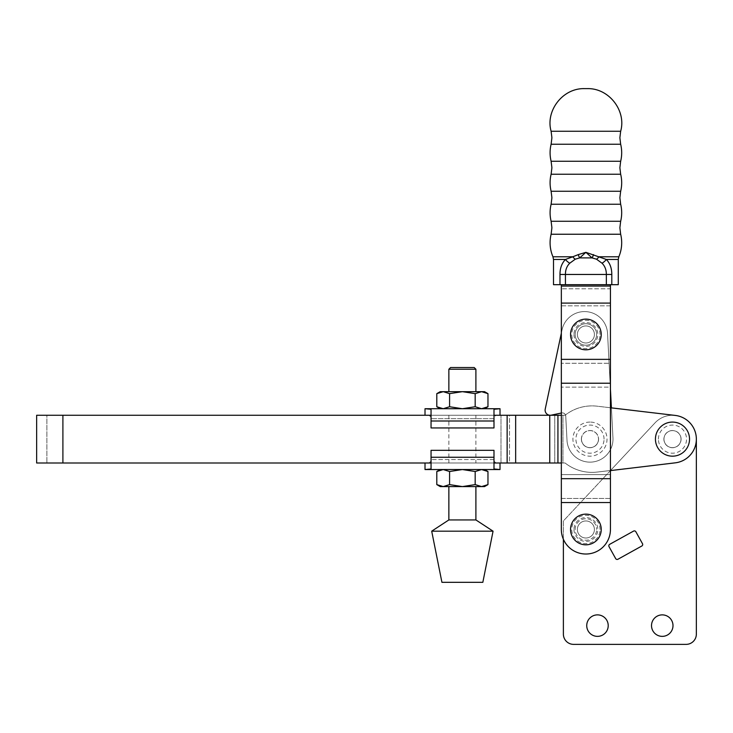 <?xml version="1.0" encoding="UTF-8"?>
<svg xmlns="http://www.w3.org/2000/svg" width="733" height="733" viewBox="0 0 733 733"><rect width="100%" height="100%" fill="white"/><g stroke="black" fill="none" stroke-linecap="round" stroke-linejoin="round"><path stroke-width="0.55" stroke-dasharray="3.67 2.75" d="M663.961 439.131A8.521 8.521 0 0 1 672.482 430.61A8.521 8.521 0 0 1 681.012 439.131A8.521 8.521 0 0 0 672.482 430.61A8.521 8.521 0 0 0 663.961 439.131A8.521 8.521 0 0 0 672.482 447.652A8.521 8.521 0 0 0 681.012 439.131A8.521 8.521 0 0 1 672.482 447.652A8.521 8.521 0 0 1 663.961 439.131A8.521 8.521 0 0 0 672.482 447.652A8.521 8.521 0 0 0 681.012 439.131A8.521 8.521 0 0 1 672.482 447.652A8.521 8.521 0 0 1 663.961 439.131A8.521 8.521 0 0 1 672.482 430.61A8.521 8.521 0 0 1 681.012 439.131A8.521 8.521 0 0 0 672.482 430.61A8.521 8.521 0 0 0 663.961 439.131M581.452 439.131A8.521 8.521 0 0 1 589.983 430.61A8.521 8.521 0 0 1 598.504 439.131A8.521 8.521 0 0 0 589.983 430.61A8.521 8.521 0 0 0 581.452 439.131A8.521 8.521 0 0 0 589.983 447.652A8.521 8.521 0 0 0 598.504 439.131A8.521 8.521 0 0 1 589.983 447.652A8.521 8.521 0 0 1 581.452 439.131A8.521 8.521 0 0 0 589.983 447.652A8.521 8.521 0 0 0 598.504 439.131A8.521 8.521 0 0 1 589.983 447.652A8.521 8.521 0 0 1 581.452 439.131A8.521 8.521 0 0 1 589.983 430.61A8.521 8.521 0 0 1 598.504 439.131A8.521 8.521 0 0 0 589.983 430.61A8.521 8.521 0 0 0 581.452 439.131M581.37 439.131A8.604 8.604 0 0 1 589.983 430.528A8.604 8.604 0 0 1 598.586 439.131A8.604 8.604 0 0 1 589.983 447.735A8.604 8.604 0 0 1 581.37 439.131M604.047 439.131A14.064 14.064 0 0 0 589.983 425.067A14.064 14.064 0 0 0 575.918 439.131A14.064 14.064 0 0 0 589.983 453.196A14.064 14.064 0 0 0 604.047 439.131M589.983 422.08A17.042 17.042 0 0 0 572.931 439.131A17.042 17.042 0 0 0 589.983 456.173A17.042 17.042 0 0 0 607.025 439.131A17.042 17.042 0 0 0 589.983 422.08M681.094 439.131A8.604 8.604 0 0 0 672.482 430.528A8.604 8.604 0 0 0 663.878 439.131A8.604 8.604 0 0 0 672.482 447.735A8.604 8.604 0 0 0 681.094 439.131M658.417 439.131A14.064 14.064 0 0 1 672.482 425.067A14.064 14.064 0 0 1 686.546 439.131A14.064 14.064 0 0 1 672.482 453.196A14.064 14.064 0 0 1 658.417 439.131M696.35 634.146L696.35 439.131A23.868 23.868 0 0 1 675.285 462.835L597.166 472.07A43.467 43.467 0 0 1 565.088 462.999L557.932 462.999L557.932 415.263L565.088 415.263A43.467 43.467 0 0 1 597.166 406.192L675.285 415.428A23.868 23.868 0 0 1 675.285 462.835L597.166 472.07A43.467 43.467 0 0 1 565.088 462.999L562.953 462.999L562.953 415.263L565.088 415.263A43.467 43.467 0 0 1 597.166 406.192L675.285 415.428A23.868 23.868 0 0 1 696.35 439.131A23.868 23.868 0 0 0 655.045 422.84L563.384 520.952L563.384 634.146A10.225 10.225 0 0 0 573.618 644.371L686.125 644.371A10.225 10.225 0 0 0 696.35 634.146L696.35 439.131A23.868 23.868 0 0 0 655.045 422.84L610.534 470.485L675.285 462.835A23.868 23.868 0 0 0 675.285 415.428M36.65 462.999L509.508 462.999L36.65 462.999L507.135 462.999L507.135 415.263L62.901 415.263L554.771 415.263L554.771 462.999L509.508 462.999L509.508 415.263L36.65 415.263L46.875 415.263L46.875 462.999L46.875 415.263L36.65 415.263M500.987 462.999L500.987 415.263L500.987 462.999M554.771 415.263L562.953 415.263L554.771 415.263L554.771 462.999L562.953 462.999L509.508 462.999L509.508 415.263L554.771 415.263M561.341 462.999L565.088 462.999A43.467 43.467 0 0 0 597.166 472.07L610.433 470.504L597.166 472.07A43.467 43.467 0 0 1 565.088 462.999L562.953 462.999L562.953 415.263L565.088 415.263L561.341 415.263M610.433 407.759L597.166 406.192A43.467 43.467 0 0 0 565.088 415.263A43.467 43.467 0 0 1 597.166 406.192L611.404 407.878L612.962 437.94L607.547 333.414A23.016 23.016 0 0 0 562.046 329.823L545.224 409.087A5.113 5.113 0 0 0 551.28 415.153L561.735 412.945A3.408 3.408 0 0 1 565.729 415.813L566.985 439.937A23.016 23.016 0 0 0 591.174 462.111A23.016 23.016 0 0 0 612.962 437.94L607.547 333.414A23.016 23.016 0 0 0 562.046 329.823L545.224 409.087M431.05 462.999L493.987 462.999L493.987 461.075L495.975 462.999L425.012 462.999L429.062 462.999L431.05 461.075L431.05 468.983L431.05 457.264L493.987 457.264L493.987 468.983L496.076 469.541L428.961 469.541L431.05 468.983L431.05 461.075L429.062 462.999L500.016 462.999L495.975 462.999L493.987 461.075L493.987 468.983M493.987 415.263L431.05 415.263M507.135 415.263L557.932 415.263M557.932 462.999L515.656 462.999L515.656 415.263M515.656 462.999L507.135 462.999M549.75 462.999L549.75 415.263M594.408 529.473A8.521 8.521 0 0 1 585.887 538.004A8.521 8.521 0 0 1 577.366 529.473A8.521 8.521 0 0 0 585.887 538.004A8.521 8.521 0 0 0 594.408 529.473A8.521 8.521 0 0 0 585.887 520.952A8.521 8.521 0 0 0 577.366 529.473A8.521 8.521 0 0 1 585.887 520.952A8.521 8.521 0 0 1 594.408 529.473A8.521 8.521 0 0 0 585.887 520.952A8.521 8.521 0 0 0 577.366 529.473A8.521 8.521 0 0 0 585.887 538.004A8.521 8.521 0 0 0 594.408 529.473A8.521 8.521 0 0 0 585.887 520.952A8.521 8.521 0 0 0 577.366 529.473A8.521 8.521 0 0 0 585.887 538.004A8.521 8.521 0 0 0 594.408 529.473A8.521 8.521 0 0 0 585.887 520.952A8.521 8.521 0 0 0 577.366 529.473A8.521 8.521 0 0 0 585.887 538.004A8.521 8.521 0 0 0 594.408 529.473M672.995 625.615A10.738 10.738 0 0 0 662.256 614.877A10.738 10.738 0 0 0 651.518 625.615A10.738 10.738 0 0 0 662.256 636.363A10.738 10.738 0 0 0 672.995 625.615M608.216 625.615A10.738 10.738 0 0 0 597.477 614.877A10.738 10.738 0 0 0 586.739 625.615A10.738 10.738 0 0 0 597.477 636.363A10.738 10.738 0 0 0 608.216 625.615M608.821 545.81A1.704 1.704 0 0 0 609.031 546.644L615.647 558.564A1.704 1.704 0 0 0 617.965 559.233L641.815 546.012A1.704 1.704 0 0 0 642.484 543.694L635.868 531.764A1.704 1.704 0 0 0 633.55 531.104L609.7 544.326A1.704 1.704 0 0 0 608.821 545.81M573.618 644.371L686.125 644.371M610.433 470.595L563.384 520.952L563.384 539.286M551.115 144.236L620.659 144.236M551.115 174.234L620.659 174.234M551.115 204.241L620.659 204.241M551.115 234.239L620.659 234.239M594.408 334.468A8.521 8.521 0 0 0 585.887 325.938A8.521 8.521 0 0 0 577.366 334.468A8.521 8.521 0 0 0 585.887 342.989A8.521 8.521 0 0 0 594.408 334.468A8.521 8.521 0 0 0 585.887 325.938A8.521 8.521 0 0 0 577.366 334.468A8.521 8.521 0 0 0 585.887 342.989A8.521 8.521 0 0 0 594.408 334.468A8.521 8.521 0 0 0 585.887 325.938A8.521 8.521 0 0 0 577.366 334.468A8.521 8.521 0 0 0 585.887 342.989A8.521 8.521 0 0 0 594.408 334.468A8.521 8.521 0 0 1 585.887 342.989A8.521 8.521 0 0 1 577.366 334.468A8.521 8.521 0 0 0 585.887 342.989A8.521 8.521 0 0 0 594.408 334.468A8.521 8.521 0 0 0 585.887 325.938A8.521 8.521 0 0 0 577.366 334.468A8.521 8.521 0 0 1 585.887 325.938A8.521 8.521 0 0 1 594.408 334.468M573.957 334.468A11.93 11.93 0 0 0 585.887 346.397A11.93 11.93 0 0 0 597.826 334.468A11.93 11.93 0 0 0 585.887 322.529A11.93 11.93 0 0 0 573.957 334.468M575.148 334.468A10.738 10.738 0 0 0 585.887 345.206A10.738 10.738 0 0 0 596.625 334.468A10.738 10.738 0 0 0 585.887 323.729A10.738 10.738 0 0 0 575.148 334.468A10.738 10.738 0 0 0 585.887 345.206A10.738 10.738 0 0 0 596.625 334.468A10.738 10.738 0 0 0 585.887 323.729A10.738 10.738 0 0 0 575.148 334.468A10.738 10.738 0 0 1 585.887 323.729A10.738 10.738 0 0 1 596.625 334.468M600.034 334.468A14.147 14.147 0 0 0 585.887 320.321A14.147 14.147 0 0 0 571.74 334.468A14.147 14.147 0 0 0 585.887 348.615A14.147 14.147 0 0 0 600.034 334.468M610.433 286.053L610.433 529.473L610.433 498.467L561.341 498.467L561.341 529.473A24.546 24.546 0 0 0 585.887 554.02A24.546 24.546 0 0 0 610.433 529.473A24.546 24.546 0 0 1 585.887 554.02A24.546 24.546 0 0 1 561.341 529.473A24.546 24.546 0 0 0 585.887 554.02A24.546 24.546 0 0 0 610.433 529.473L610.433 284.688L561.341 284.688L610.433 284.688L610.433 286.053L561.341 286.053L561.341 529.473L561.341 284.688L610.433 284.688L610.433 288.802L561.341 288.802L610.433 288.802L610.433 305.853L561.341 305.853L561.341 284.688L610.433 284.688M551.115 161.26L620.659 161.26M551.115 191.267L620.659 191.267M551.115 221.265L620.659 221.265M596.506 259.198A6.817 3.583 -56.5 0 0 599.008 256.788L585.887 252.335L592.062 257.888L596.506 259.198L602.022 263.211C604.945 266.125 606.383 269.872 606.347 274.463L606.347 284.688L611.798 284.688L611.798 274.463C611.808 268.232 609.984 263.239 606.319 259.455L599.008 256.788L618.826 256.788M575.148 529.473A10.738 10.738 0 0 1 585.887 518.735A10.738 10.738 0 0 1 596.625 529.473A10.738 10.738 0 0 0 585.887 518.735A10.738 10.738 0 0 0 575.148 529.473A10.738 10.738 0 0 0 585.887 540.221A10.738 10.738 0 0 0 596.625 529.473A10.738 10.738 0 0 1 585.887 540.221A10.738 10.738 0 0 1 575.148 529.473A10.738 10.738 0 0 1 585.887 518.735A10.738 10.738 0 0 1 596.625 529.473M573.957 529.473A11.93 11.93 0 0 0 585.887 541.412A11.93 11.93 0 0 0 597.826 529.473A11.93 11.93 0 0 0 585.887 517.544A11.93 11.93 0 0 0 573.957 529.473M600.034 529.473A14.147 14.147 0 0 0 585.887 515.326A14.147 14.147 0 0 0 571.74 529.473A14.147 14.147 0 0 0 585.887 543.629A14.147 14.147 0 0 0 600.034 529.473M611.798 284.688L618.276 284.688M553.497 284.688L565.436 284.688L565.436 274.463C565.409 269.845 566.847 266.088 569.761 263.211L575.268 259.198L579.711 257.888L585.887 252.335M606.347 284.688L565.436 284.688M552.957 256.788L572.775 256.788L565.455 259.455C561.799 263.202 559.975 268.205 559.975 274.463L559.975 284.688M593.51 254.617A6.817 1.997 -77.2 0 1 592.062 257.888L579.711 257.888A6.817 1.997 -102.8 0 1 578.264 254.617L572.775 256.788A6.817 3.583 -123.5 0 0 575.268 259.198M553.497 259.455L565.455 259.455A6.817 3.106 -141 0 0 569.761 263.211M618.276 259.455L606.319 259.455A6.817 3.106 -39 0 1 602.022 263.211M610.433 474.599L561.341 474.599L561.341 305.853L610.433 305.853L610.433 363.266L561.341 363.266L610.433 363.266L610.433 387.134L561.341 387.134L610.433 387.134L610.433 474.599L561.341 474.599L561.341 498.467L610.433 498.467L610.433 474.599M610.433 502.545L561.341 502.545M610.433 478.676L561.341 478.676M610.433 383.222L561.341 383.222M610.433 359.353L561.341 359.353M610.433 303.096L561.341 303.096M561.341 284.688L561.341 286.053M448.862 369.24L475.9 369.24M456.567 391.669L475.9 391.669L456.567 391.669M474.196 367.535L450.566 367.535M456.567 415.263L475.9 415.263L456.567 415.263M468.195 462.999L448.862 462.999L468.195 462.999M468.195 486.584L448.862 486.584L468.195 486.584M448.862 519.935L475.9 519.935M431.7 531.178L493.062 531.178M441.926 582.323L482.836 582.323M429.062 415.263L425.012 415.263L429.062 415.263L431.05 417.187L431.05 409.28L431.05 417.187L429.062 415.263L495.975 415.263L429.062 415.263M475.176 393.648L481.572 391.669L462.376 391.669L475.176 393.648L475.176 406.742L462.376 408.721L476.862 408.721L447.9 408.721L481.572 408.721L487.967 406.742M449.586 406.742L462.376 408.721L443.19 408.721L449.586 406.742L449.586 393.648L443.19 391.669L440.221 391.669M436.795 393.648L443.19 391.669L462.376 391.669L449.586 393.648M436.795 406.742L443.19 408.721L440.221 408.721L447.9 408.721L428.961 408.721L431.05 409.28L431.05 427.944L431.05 417.187L431.05 427.944L493.987 427.944L493.987 417.187L495.975 415.263L500.016 415.263L495.975 415.263L493.987 417.187L493.987 409.28L493.987 427.944L431.05 427.944L493.987 427.944L493.987 418.708L431.05 418.708L493.987 418.708L493.987 409.28L496.076 408.721L476.862 408.721L484.54 408.721L481.572 408.721L475.176 406.742M484.54 391.669L481.572 391.669L487.967 393.648M493.987 457.264L493.987 450.309L431.05 450.309L431.05 457.264M493.987 461.075L493.987 459.554L493.987 461.075M493.987 450.309L493.987 459.554L493.987 450.309L431.05 450.309L493.987 450.309M475.176 484.605L462.376 486.584L481.572 486.584L475.176 484.605L475.176 471.521L462.376 469.541L449.586 471.521L443.19 469.541L436.795 471.521M475.176 471.521L481.572 469.541L487.967 471.521M484.54 486.584L481.572 486.584L487.967 484.605M436.795 484.605L443.19 486.584L449.586 484.605L449.586 471.521M440.221 486.584L462.376 486.584L449.586 484.605M551.28 415.153L561.735 412.945A3.408 3.408 0 0 1 565.729 415.813L566.985 439.937A23.016 23.016 0 0 0 591.174 462.111A23.016 23.016 0 0 0 612.962 437.94M610.433 389.214L607.547 333.414M562.046 329.823L561.341 333.158M565.729 415.813L566.985 439.937M62.901 462.999L62.901 415.263M551.115 131.262L620.659 131.262M611.798 274.463L559.975 274.463M493.987 420.989L431.05 420.989M493.987 459.554L431.05 459.554L493.987 459.554M475.9 415.263L475.9 462.999M448.862 415.263L448.862 462.999"/><path stroke-width="1.1" d="M672.482 422.08A17.042 17.042 0 0 0 655.439 439.131A17.042 17.042 0 0 0 672.482 456.173A17.042 17.042 0 0 0 689.533 439.131A17.042 17.042 0 0 0 672.482 422.08M610.433 470.595L675.285 462.835A23.868 23.868 0 0 0 675.285 415.428L610.433 407.759M493.987 468.983L493.987 457.264L431.05 457.264L431.05 468.983L425.012 469.541L500.016 469.541L493.987 468.983L493.987 462.999L557.932 462.999L557.932 415.263L493.987 415.263M557.932 462.999L561.341 462.999M561.341 415.263L557.932 415.263M549.75 462.999L549.75 415.263M515.656 462.999L515.656 415.263M507.135 462.999L507.135 415.263M36.65 462.999L36.65 415.263L36.65 462.999L431.05 462.999M431.05 415.263L36.65 415.263M675.285 415.428L611.404 407.878L610.433 389.214M651.518 625.615A10.738 10.738 0 0 0 662.256 636.363A10.738 10.738 0 0 0 672.995 625.615A10.738 10.738 0 0 0 662.256 614.877A10.738 10.738 0 0 0 651.518 625.615M586.739 625.615A10.738 10.738 0 0 0 597.477 636.363A10.738 10.738 0 0 0 608.216 625.615A10.738 10.738 0 0 0 597.477 614.877A10.738 10.738 0 0 0 586.739 625.615M608.821 545.81A1.704 1.704 0 0 0 609.031 546.644L615.647 558.564A1.704 1.704 0 0 0 617.965 559.233L641.815 546.012A1.704 1.704 0 0 0 642.484 543.694L635.868 531.764A1.704 1.704 0 0 0 633.55 531.104L609.7 544.326A1.704 1.704 0 0 0 608.821 545.81M563.384 539.286L563.384 634.146A10.225 10.225 0 0 0 573.618 644.371L686.125 644.371A10.225 10.225 0 0 0 696.35 634.146L696.35 439.131M551.115 144.236A35.798 35.798 0 0 0 551.115 161.26L620.659 161.26A35.798 35.798 0 0 0 620.659 144.236L551.115 144.236L551.903 137.749L551.115 131.262C545.26 110.912 562.697 87.96 584.567 88.629L587.206 88.629L584.567 88.629M551.115 174.234A35.798 35.798 0 0 0 551.115 191.267L620.659 191.267A35.798 35.798 0 0 0 620.659 174.234L551.115 174.234L551.903 167.747L551.115 161.26M551.115 204.241A35.798 35.798 0 0 0 551.115 221.265L620.659 221.265A35.798 35.798 0 0 0 620.659 204.241L551.115 204.241L551.903 197.754L551.115 191.267M618.276 259.455L618.276 284.688L606.347 284.688L606.347 274.463C606.374 269.845 604.927 266.088 602.022 263.211L596.506 259.198L592.062 257.888L585.887 252.335L578.264 254.617L585.887 252.335L606.319 259.455L618.276 259.455L618.826 256.788A35.798 35.798 0 0 0 620.659 234.239L551.115 234.239L551.903 227.752L551.115 221.265M585.887 544.821A15.338 15.338 0 0 1 570.549 529.473A15.338 15.338 0 0 1 585.887 514.135A15.338 15.338 0 0 1 601.234 529.473A15.338 15.338 0 0 1 585.887 544.821M585.887 319.121A15.338 15.338 0 0 0 570.549 334.468A15.338 15.338 0 0 0 585.887 349.806A15.338 15.338 0 0 0 601.234 334.468A15.338 15.338 0 0 0 585.887 319.121M610.433 284.688L610.433 529.473A24.546 24.546 0 0 1 585.887 554.02A24.546 24.546 0 0 1 561.341 529.473L561.341 284.688M618.826 256.788L599.008 256.788A6.817 3.583 -56.5 0 1 596.506 259.198M606.347 284.688L553.497 284.688L553.497 259.455L552.957 256.788L572.775 256.788L578.264 254.617A6.817 1.997 -102.8 0 0 579.711 257.888L575.268 259.198L569.761 263.211C566.838 266.125 565.39 269.872 565.436 274.463L565.436 284.688M559.975 284.688L559.975 274.463C559.966 268.232 561.79 263.239 565.455 259.455L572.775 256.788A6.817 3.583 -123.5 0 0 575.268 259.198M602.022 263.211A6.817 3.106 -39 0 0 606.319 259.455C609.975 263.202 611.798 268.205 611.798 274.463L611.798 284.688M585.887 252.335L579.711 257.888L592.062 257.888A6.817 1.997 -77.2 0 0 593.51 254.617M569.761 263.211A6.817 3.106 -141 0 1 565.455 259.455L553.497 259.455M610.433 286.053L561.341 286.053M610.433 502.545L561.341 502.545M610.433 303.096L561.341 303.096M610.433 359.353L561.341 359.353M610.433 383.222L561.341 383.222M610.433 478.676L561.341 478.676M448.862 369.24L450.566 367.535L474.196 367.535L475.9 369.24L448.862 369.24L448.862 391.669M475.9 519.935L448.862 519.935L431.7 531.178L493.062 531.178L475.9 519.935L475.9 486.584M493.062 531.178L482.836 582.323L441.926 582.323L431.7 531.178M425.012 469.541L425.012 462.999M484.54 408.721L487.967 406.742L481.572 408.721L475.176 406.742L462.376 408.721L425.012 408.721L431.05 409.28L431.05 420.989L493.987 420.989L493.987 409.28L500.016 408.721L462.376 408.721L449.586 406.742L449.586 393.648L443.19 391.669L436.795 393.648L436.795 406.742L443.19 408.721L449.586 406.742M425.012 408.721L425.012 415.263M487.967 406.742L487.967 393.648L481.572 391.669L475.176 393.648L462.376 391.669L449.586 393.648M475.176 406.742L475.176 393.648M436.795 393.648L440.221 391.669L484.54 391.669L487.967 393.648M493.987 420.989L493.987 427.944L431.05 427.944L431.05 420.989M431.05 457.264L431.05 450.309L493.987 450.309L493.987 457.264M487.967 484.605L481.572 486.584L484.54 486.584L487.967 484.605L487.967 471.521L481.572 469.541L475.176 471.521L462.376 469.541L449.586 471.521L443.19 469.541L436.795 471.521L436.795 484.605L443.19 486.584L440.221 486.584L436.795 484.605M449.586 484.605L462.376 486.584L481.572 486.584L475.176 484.605L462.376 486.584L443.19 486.584L449.586 484.605L449.586 471.521M475.176 484.605L475.176 471.521M561.341 333.158L545.224 409.087A5.113 5.113 0 0 0 551.28 415.153L561.341 413.027M62.901 462.999L62.901 415.263M587.206 88.629C609.077 87.96 626.513 110.912 620.659 131.262L551.115 131.262M611.798 274.463L559.975 274.463M620.659 144.236L619.88 137.749L620.659 131.262M620.659 174.234L619.88 167.747L620.659 161.26M620.659 204.241L619.88 197.754L620.659 191.267M620.659 234.239L619.88 227.752L620.659 221.265M551.115 234.239A35.798 35.798 0 0 0 552.957 256.788M475.9 369.24L475.9 391.669M440.221 408.721L436.795 406.742M500.016 408.721L500.016 415.263M500.016 469.541L500.016 462.999M440.221 469.541L436.795 471.521M484.54 469.541L487.967 471.521M448.862 486.584L448.862 519.935"/></g></svg>
